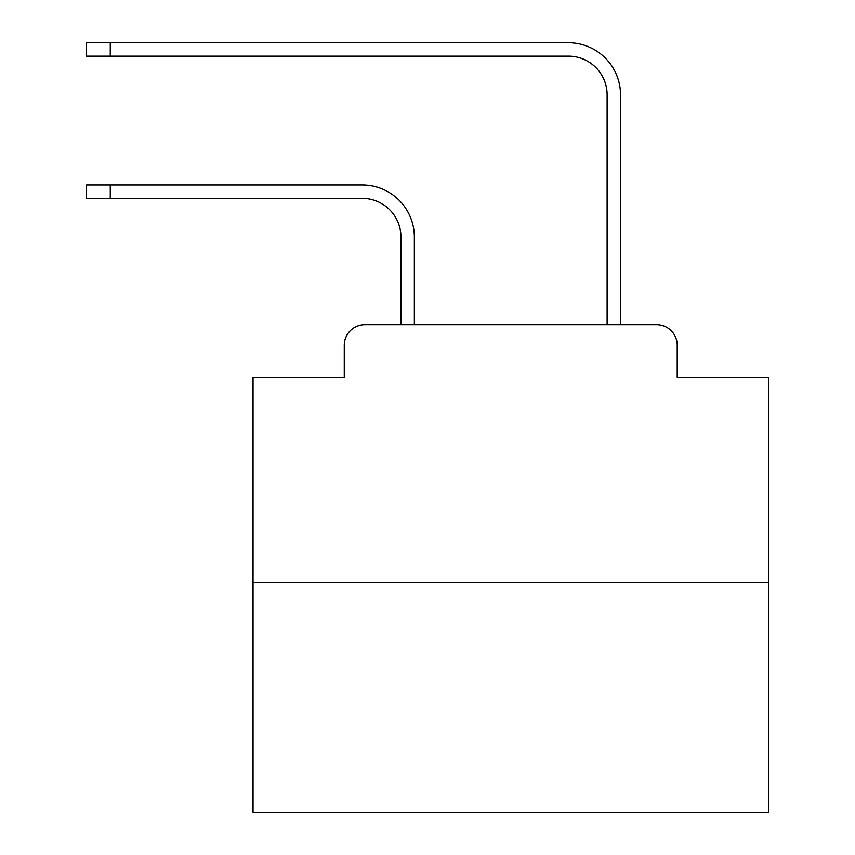 <?xml version="1.0" encoding="UTF-8"?>
<svg xmlns="http://www.w3.org/2000/svg" width="855" height="855" viewBox="0 0 855 855"><rect width="100%" height="100%" fill="white"/><g stroke="black" fill="none" stroke-linecap="round" stroke-linejoin="round"><path stroke-width="1.28" d="M344.266 345.292L344.266 377.247L344.266 345.292A20.616 20.616 0 0 1 364.882 324.676L400.952 324.676L400.952 237.059A38.657 38.657 0 0 0 362.306 198.403A38.657 38.657 -21 0 1 400.952 237.059A38.657 38.657 -21 0 0 362.306 198.403A38.657 38.657 -21 0 1 400.952 237.059A38.657 38.657 -21 0 0 362.306 198.403A38.657 38.657 -21 0 1 400.952 237.059A38.657 38.657 -21 0 0 362.306 198.403A38.657 38.657 -21 0 1 400.952 237.059A38.657 38.657 -21 0 0 362.306 198.403A38.657 38.657 -21 0 1 400.952 237.059A38.657 38.657 -21 0 0 362.306 198.403A38.657 38.657 -21 0 1 400.952 237.059A38.657 38.657 -21 0 0 362.306 198.403A38.657 38.657 -21 0 1 400.952 237.059A38.657 38.657 -21 0 0 362.306 198.403A38.657 38.657 -21 0 1 400.952 237.059A38.657 38.657 -21 0 0 362.306 198.403A38.657 38.657 -21 0 1 400.952 237.059A38.657 38.657 -21 0 0 362.306 198.403A38.657 38.657 -21 0 1 400.952 237.059A38.657 38.657 -21 0 0 362.306 198.403A38.657 38.657 -21 0 1 400.952 237.059A38.657 38.657 -21 0 0 362.306 198.403A38.657 38.657 -21 0 1 400.952 237.059A38.657 38.657 -21 0 0 362.306 198.403A38.657 38.657 -21 0 1 400.952 237.059A38.657 38.657 -21 0 0 362.306 198.403A38.657 38.657 -21 0 1 400.952 237.059A38.657 38.657 -21 0 0 362.306 198.403A38.657 38.657 -21 0 1 400.952 237.059A38.657 38.657 -21 0 0 362.306 198.403A38.657 38.657 -21 0 1 400.952 237.059A38.657 38.657 -21 0 0 362.306 198.403A38.657 38.657 -21 0 1 400.952 237.059A38.657 38.657 -21 0 0 362.306 198.403A38.657 38.657 -21 0 1 400.952 237.059A38.657 38.657 -21 0 0 362.306 198.403A38.657 38.657 -21 0 1 400.952 237.059A38.657 38.657 -21 0 0 362.306 198.403A38.657 38.657 -21 0 1 400.952 237.059A38.657 38.657 -21 0 0 362.306 198.403A38.657 38.657 -21 0 1 400.952 237.059A38.657 38.657 -21 0 0 362.306 198.403A38.657 38.657 -21 0 1 400.952 237.059M768.442 582.383L253.037 582.383L253.037 812.25L768.442 812.25L768.442 377.247L677.213 377.247L677.213 345.292A20.616 20.616 0 0 0 656.597 324.676L364.882 324.676M253.037 582.383L253.037 377.247L344.266 377.247M110.263 185.001L110.263 198.403L86.558 198.403L86.558 185.001L362.306 185.001A52.059 52.059 159 0 1 414.354 237.059L414.354 324.676L414.354 237.059L414.354 324.676L414.354 237.059L414.354 324.676L414.354 237.059L414.354 324.676L414.354 237.059L414.354 324.676L414.354 237.059L414.354 324.676L414.354 237.059L414.354 324.676L414.354 237.059L414.354 324.676L414.354 237.059L414.354 324.676L414.354 237.059L414.354 324.676L414.354 237.059L414.354 324.676L414.354 237.059L414.354 324.676L414.354 237.059L414.354 324.676L414.354 237.059L414.354 324.676L414.354 237.059L414.354 324.676L414.354 237.059L414.354 324.676L414.354 237.059L414.354 324.676L414.354 237.059L414.354 324.676L414.354 237.059L414.354 324.676L414.354 237.059L414.354 324.676L414.354 237.059L414.354 324.676L414.354 237.059L414.354 324.676L430.332 324.676M591.136 324.676L607.114 324.676L607.114 94.809A38.657 38.657 0 0 0 568.468 56.152A38.657 38.657 21 0 1 607.114 94.809A38.657 38.657 21 0 0 568.468 56.152A38.657 38.657 21 0 1 607.114 94.809A38.657 38.657 21 0 0 568.468 56.152A38.657 38.657 21 0 1 607.114 94.809A38.657 38.657 21 0 0 568.468 56.152A38.657 38.657 21 0 1 607.114 94.809A38.657 38.657 21 0 0 568.468 56.152A38.657 38.657 21 0 1 607.114 94.809A38.657 38.657 21 0 0 568.468 56.152A38.657 38.657 21 0 1 607.114 94.809A38.657 38.657 21 0 0 568.468 56.152A38.657 38.657 21 0 1 607.114 94.809A38.657 38.657 21 0 0 568.468 56.152A38.657 38.657 21 0 1 607.114 94.809A38.657 38.657 21 0 0 568.468 56.152A38.657 38.657 21 0 1 607.114 94.809A38.657 38.657 21 0 0 568.468 56.152A38.657 38.657 21 0 1 607.114 94.809A38.657 38.657 21 0 0 568.468 56.152A38.657 38.657 21 0 1 607.114 94.809A38.657 38.657 21 0 0 568.468 56.152A38.657 38.657 21 0 1 607.114 94.809A38.657 38.657 21 0 0 568.468 56.152A38.657 38.657 21 0 1 607.114 94.809A38.657 38.657 21 0 0 568.468 56.152A38.657 38.657 21 0 1 607.114 94.809A38.657 38.657 21 0 0 568.468 56.152A38.657 38.657 21 0 1 607.114 94.809A38.657 38.657 21 0 0 568.468 56.152A38.657 38.657 21 0 1 607.114 94.809A38.657 38.657 21 0 0 568.468 56.152A38.657 38.657 21 0 1 607.114 94.809A38.657 38.657 21 0 0 568.468 56.152A38.657 38.657 21 0 1 607.114 94.809A38.657 38.657 21 0 0 568.468 56.152A38.657 38.657 21 0 1 607.114 94.809A38.657 38.657 21 0 0 568.468 56.152A38.657 38.657 21 0 1 607.114 94.809A38.657 38.657 21 0 0 568.468 56.152A38.657 38.657 21 0 1 607.114 94.809A38.657 38.657 21 0 0 568.468 56.152A38.657 38.657 21 0 1 607.114 94.809M110.263 42.75L110.263 56.152L86.558 56.152L86.558 42.75L568.468 42.75A52.059 52.059 -159 0 1 620.516 94.809L620.516 324.676L656.597 324.676M677.213 377.247L677.213 345.292M110.263 198.403L362.306 198.403M110.263 56.152L568.468 56.152"/></g></svg>
